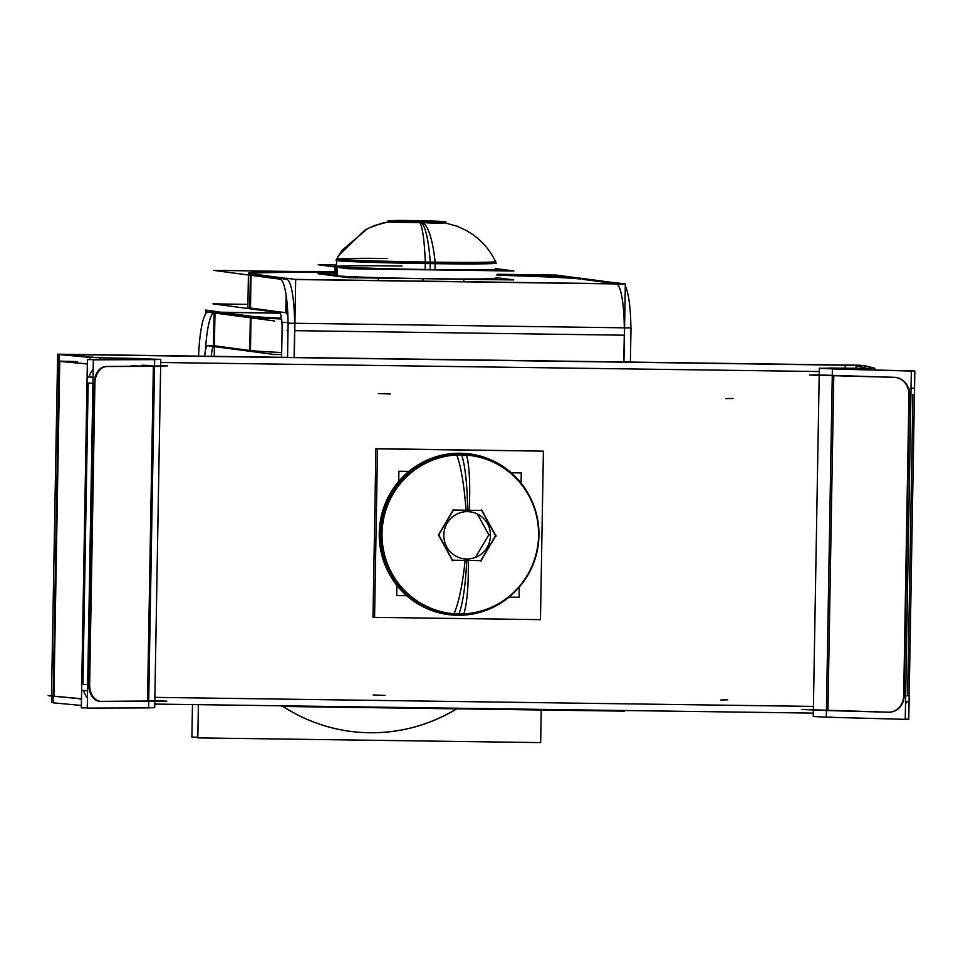<?xml version="1.0" encoding="UTF-8"?>
<svg xmlns="http://www.w3.org/2000/svg" width="963" height="963" viewBox="0 0 963 963"><rect width="100%" height="100%" fill="white"/><g stroke="black" fill="none" stroke-linecap="round" stroke-linejoin="round"><path stroke-width="1.44" d="M154.874 697.368L813.422 706.409M819.26 371.537L160.725 362.497M87.332 363.882L59.766 361.306L87.332 363.882M81.482 698.753L53.916 696.177L59.754 361.402L53.916 696.177L81.482 698.753M154.417 700.859L147.52 701.196L153.358 366.361L147.52 701.196L101.897 701.353L154.814 700.968L160.665 366.096L106.207 366.482L160.267 365.988M141.97 365.266L152.563 365.567L141.97 365.266M93.17 369.587A16.744 11.797 92.2 0 0 89.053 377.039A16.744 11.797 92.2 0 1 93.17 369.587M82.914 684.428L88.175 383.045L82.914 684.428L87.669 684.609L82.914 684.428M83.6 690.483A16.744 11.797 92.2 0 0 87.44 697.85A16.744 11.797 92.2 0 1 83.6 690.483M95 377.267A16.744 11.797 -87.8 0 1 105.677 366.506A16.744 11.797 -87.8 0 0 95 377.267M88.849 684.657L94.109 383.262L88.849 684.657A16.744 11.797 -87.8 0 0 100.02 701.353A16.744 11.797 -87.8 0 0 100.357 701.353A16.744 11.797 -87.8 0 1 88.849 684.657M834.813 375.51L837.292 375.582L834.813 375.51M819.597 375.052L894.495 377.315L819.2 374.956L813.362 709.827L887.344 712.151L813.759 709.924M904.149 695.864A16.744 15.203 88.4 0 1 889.403 712.187A16.744 15.203 88.4 0 1 888.656 712.187A16.744 15.203 88.4 0 0 904.149 695.864L909.409 394.469L904.149 695.864M895.289 377.364A16.744 15.203 88.4 0 1 909.409 394.469A16.744 15.203 88.4 0 0 895.289 377.364M905.521 704.001A16.744 15.203 -91.6 0 0 906.52 701.822A16.744 15.203 -91.6 0 1 905.521 704.001M905.665 695.816L907.664 695.768L912.924 394.373L907.664 695.768L905.665 695.816L908.133 695.755M912.021 388.378A16.744 15.203 -91.6 0 0 911.07 386.031A16.744 15.203 -91.6 0 1 912.021 388.378M452.309 560.213L438.478 534.922L453.176 510.029L481.705 510.414L495.524 535.705L480.826 560.598L452.309 560.213L438.478 534.922L453.176 510.029L481.705 510.414L495.524 535.705L480.826 560.598L452.309 560.213M466.67 560.442A70.203 12.435 90.8 0 1 458.906 613.961A79.556 78.28 -82.5 0 1 449.89 613.299A79.556 78.28 -82.5 0 1 382.48 526.267A79.556 78.28 -82.5 0 1 466.634 455.126M449.865 613.299A79.556 78.28 -82.5 0 1 382.215 528.747A79.556 78.28 -82.5 0 1 461.686 454.897A79.556 78.28 97.5 0 1 470.726 455.559A79.556 78.28 97.5 0 1 538.377 540.123A79.556 78.28 97.5 0 1 458.906 613.961A79.556 78.28 -82.5 0 1 381.998 533.346A79.556 78.28 -82.5 0 1 461.686 454.897A70.203 12.435 -89.2 0 1 467.549 510.234M475.469 557.421L488.819 534.814L477.455 514.049L488.819 534.814L490.456 535.031L488.819 534.814L475.469 557.421M448.361 614.599A81.048 79.748 -82.5 0 1 379.446 528.47A81.048 79.748 -82.5 0 1 460.398 453.236A81.048 79.748 -82.5 0 0 379.229 533.153A81.048 79.748 -82.5 0 0 457.569 615.273A81.048 79.748 -82.5 0 0 515.687 591.005A81.048 79.748 -82.5 0 1 457.569 615.273A81.048 79.748 -82.5 0 1 448.385 614.599M530.745 498.461A81.048 79.748 97.5 0 0 469.655 453.91A81.048 79.748 -82.5 0 1 528.494 494.188A81.048 79.748 -82.5 0 0 460.398 453.236A81.048 79.748 -82.5 0 1 469.607 453.91M425.959 462.276A79.556 78.28 97.5 0 0 408.384 595.17A79.556 78.28 97.5 0 1 425.959 462.276M430.858 221.911L435.902 221.959L430.858 221.911M412.429 221.37L422.625 221.791L412.429 221.37M444.786 222.814L457.028 226.209L465.586 230.109C479.02 237.488 489.06 248.081 495.728 261.876A79.556 1.637 -179 0 1 495.74 261.9A79.556 1.637 -179 0 1 430.256 262.369A79.556 1.637 1 0 1 336.641 259.119A79.556 1.637 1 0 0 336.641 259.119L336.027 260.347A80.158 1.649 -179 0 0 435.264 263.693A70.203 16.744 -89.3 0 0 435.144 262.43M421.3 222.549L435.553 223.332L445.375 222.935L388.33 222.152L421.3 222.549A70.203 12.435 90.8 0 1 430.232 262.105M336.52 266.51L336.617 260.576L336.52 266.51A79.556 1.637 1 0 0 336.581 266.57A79.556 1.637 1 0 1 402.004 266.029M496.932 278.5L496.944 278.235A81.048 1.673 1 0 1 423.082 278.608A81.048 1.673 1 0 1 336.147 275.731A81.048 1.673 1 0 1 334.871 275.406L335.028 266.474A81.048 1.673 1 0 0 336.304 266.799A81.048 1.673 1 0 0 423.239 269.688A81.048 1.673 1 0 0 497.101 269.303M496.86 269.171A81.048 1.673 1 0 0 495.825 268.99A81.048 1.673 1 0 0 495.608 268.966A81.048 1.673 1 0 1 495.825 268.99A81.048 1.673 1 0 1 430.389 269.784A81.048 1.673 1 0 1 336.304 266.799A81.048 1.673 1 0 1 336.52 266.185A81.048 1.673 1 0 0 335.268 266.354M623.795 362.16L624.265 335.196L294.774 330.658L624.265 335.196L623.795 362.16M294.606 330.658L294.124 357.622L294.606 330.658M624.301 327.817A50.245 8.896 -89.2 0 0 616.26 283.784L582.278 279.294L616.26 283.784A50.245 8.896 -89.2 0 1 624.301 327.817M286.601 279.258A50.245 8.896 90.8 0 1 294.63 323.291A50.245 8.896 90.8 0 0 286.601 279.258L251.066 274.563L286.601 279.258M249.622 273.516A167.502 3.455 -179 0 1 334.919 272.385A167.502 3.455 -179 0 0 250.356 274.455A167.502 3.455 -179 0 1 248.43 273.901L247.852 307.39A167.502 3.455 1 0 0 249.778 307.943M496.992 275.213A167.502 3.455 -179 0 1 580.737 279.089A167.502 3.455 -179 0 0 496.992 275.213M286.011 312.746A16.744 2.961 -89.2 0 1 287.925 317.357A16.744 2.961 -89.2 0 0 286.011 312.746L250.488 308.04L251.054 275.334L250.488 308.04L286.011 312.746L286.3 296.532M281.593 318.994A167.502 3.455 -179 0 1 251.042 317.068A167.502 3.455 -179 0 0 281.593 318.994M214.809 312.277L250.332 316.971L214.809 312.277M205.468 350.231A50.245 8.896 90.8 0 1 213.232 312.855A50.245 8.896 90.8 0 0 205.468 350.231M350.339 731.362A167.502 164.817 -82.5 0 1 283.014 706.457A167.502 164.817 -82.5 0 0 456.606 708.84A167.502 164.817 -82.5 0 1 350.412 731.362M213.317 346.427A16.744 2.961 -89.2 0 0 211.258 356.31A16.744 2.961 -89.2 0 1 213.317 346.427M214.219 345.765L249.742 350.46L250.32 317.754L249.742 350.46L214.219 345.765L214.797 313.059M250.452 350.556A167.502 3.455 1 0 0 281.69 352.506A167.502 3.455 1 0 1 250.452 350.556M51.677 696.056L51.569 702.46L53.049 702.484M53.362 695.996L51.484 695.743L57.648 354.203L860.284 365.23M843.757 365.182L864.557 365.699L864.521 367.589M54.205 696.213L48.15 695.731L53.17 695.792M60.212 354.637L74.187 354.601M77.485 361.582L59.212 361.125M874.801 369.9L874.825 368.203L864.293 365.627L864.268 367.529M866.483 368.335L855.951 365.495M845.189 368.071L845.249 365.206L856.191 365.555L856.131 368.095M53.158 696.201L53.218 702.665M154.766 704.061L813.302 713.114M53.158 696.129L59.008 361.33M59.008 361.257L59.128 354.396L861.765 365.434M68.325 354.733L75.68 354.625L75.656 355.431M97.925 357.73L67.374 354.649L67.362 355.311M59.297 354.516L59.176 361.257L58.093 361.245L87.32 363.978M59.176 361.342L53.326 696.129L52.243 696.117L81.482 698.849M53.326 696.213L53.206 702.821L81.361 705.458M59.285 354.553L89.848 357.417L89.812 359.596M89.005 357.333L102.234 357.839M97.119 357.429L104.389 357.706M81.482 698.945L79.785 699.054L81.47 699.09M141.031 358.718L100.056 357.779L100.032 359.56M143.162 358.597L102.198 357.827M152.672 359.632L160.773 359.392L140.983 358.718M146.593 707.901L154.694 707.661L160.773 359.392M160.665 365.675L167.622 365.832L157.414 366.446L130.956 365.844M138.828 359.44L138.853 358.669L152.407 359.247L146.725 359.416M87.272 707.853L81.325 707.877L87.404 359.608L148.711 359.644M152.551 366.265L147.568 366.072M155.103 366.361L106.062 366.518M148.699 701.233L148.579 707.889L87.26 708.094L93.339 359.825L154.658 359.632L148.699 701.208M100.212 701.389L149.253 701.233M89.691 683.561A16.744 11.797 92.2 0 0 100.814 701.377A16.744 11.797 92.2 0 0 101.946 701.341M93.038 377.195L87.477 376.99M95.012 377.267L89.535 690.712M87.561 690.64L82.011 690.423M107.796 366.554A16.744 11.797 92.2 0 0 107.35 366.518A16.744 11.797 92.2 0 0 94.916 384.418M147.52 701.233L166.816 701.172L154.826 700.715M866.11 368.071L861.813 368.119M874.488 368.239L866.652 368.335M868.494 369.732L868.518 368.348L833.874 368.239M863.679 368.335L829.047 368.022M834.331 375.726L809.474 375.052L819.212 374.788M838.448 368.913L835.728 368.841M832.369 717.182L828.854 717.086M813.362 709.526L801.902 709.502L829.107 710.586M834.933 369.01L819.32 368.263L830.9 368.263M828.854 717.279L813.241 716.52L819.32 368.263M832.261 375.654L832.381 368.949L911.335 371.068L905.256 719.337L826.302 717.206L832.261 375.666M826.254 710.538L889.403 712.235M835.896 369.034L914.85 370.984L908.771 719.241L905.256 719.144M887.164 712.139A16.744 15.203 -91.6 0 0 888.933 712.199A16.744 15.203 -91.6 0 0 903.667 694.744M905.557 701.846L908.025 701.774M903.571 701.895L909.048 388.462M911.034 388.402L913.502 388.342M908.879 395.612A16.744 15.203 -91.6 0 0 893.279 377.327A16.744 15.203 -91.6 0 0 893.014 377.34M895.241 377.364L832.092 375.666M834.813 375.594L836.558 375.546M438.442 534.453L452.827 560.743M463.624 614.442A70.203 12.314 -92.9 0 0 463.817 613.876A70.203 12.314 -92.9 0 0 468.187 558.997A23.69 23.317 -82.5 0 1 443.811 535.007A23.69 23.317 -82.5 0 1 469.017 511.714A70.203 12.495 94.4 0 0 466.598 455.126A70.203 12.495 94.4 0 0 466.417 454.488A80.158 78.882 -82.5 0 0 381.179 533.309A80.158 78.882 -82.5 0 0 463.624 614.442M451.972 560.237L481.632 560.647M453.717 509.559L438.43 535.452M482.511 510.462L452.851 510.053M456.51 454.355A70.203 12.314 87.1 0 1 466.08 511.666A23.69 23.317 -82.5 0 1 490.456 535.657A23.69 23.317 -82.5 0 1 465.261 558.949A70.203 12.495 -85.6 0 1 453.717 614.31A80.158 78.882 -82.5 0 0 538.955 535.476A80.158 78.882 -82.5 0 0 456.51 454.355M480.778 561.128L496.065 535.235M496.041 536.247L481.669 509.945M456.811 454.993A79.556 78.28 -82.5 0 1 470.763 455.559A79.556 78.28 -82.5 0 1 538.197 542.602A79.556 78.28 -82.5 0 1 454.03 613.732M543.409 451.141L377.508 448.854L374.571 617.367L540.46 619.654L543.409 451.141M465.454 453.477A81.048 79.748 97.5 0 0 379.723 525.942A81.048 79.748 97.5 0 0 448.409 614.611A81.048 79.748 97.5 0 0 462.625 615.188M452.61 615.044A81.048 79.748 97.5 0 0 518.973 587.466M469.655 453.91A81.048 79.748 97.5 0 0 455.439 453.332M541.82 451.117L375.931 448.65L372.994 617.163L374.571 617.187M519.274 587.117L519.093 597.265L508.921 597.12M409.058 595.748L396.708 595.579L396.925 583.012M521.091 483.33L521.272 472.929L510.787 472.785M411.237 471.425L398.875 471.244L398.658 483.811M463.865 613.876A79.556 78.28 -82.5 0 1 449.902 613.299M445.749 222.995L445.773 221.598L426.332 220.78M496.318 263.14A80.158 1.649 -179 0 1 425.357 263.561A70.203 8.065 -89.1 0 0 419.579 222.333M411.225 221.237L437.154 221.911M427.271 220.816L397.611 220.395M445.592 221.586L435.372 221.984M406.482 221.574L436.143 221.984M435.12 262.177A70.203 16.744 -89.3 0 0 422.504 222.381M397.647 221.189L414.15 221.273M398.369 220.407L388.161 220.804M387.981 220.78L407.421 221.598M435.011 269.592L435.12 263.693M435.144 262.177A79.556 1.637 -179 0 1 336.653 258.854A79.556 1.637 -179 0 1 336.833 258.758M495.62 268.581L513.905 271L348.016 268.725L318.211 264.777L336.544 265.03M337.194 276.104L337.351 267.317M337.363 266.655A81.048 1.673 -179 0 1 335.028 266.221A81.048 1.673 -179 0 1 336.52 265.932M335.569 266.426A81.048 1.673 -179 0 0 420.699 269.387A81.048 1.673 -179 0 0 497.101 269.05A81.048 1.673 -179 0 0 495.62 268.701A81.048 1.673 -179 0 1 496.571 268.846M496.944 277.717L513.748 279.932L347.86 277.657L318.055 273.709L334.895 273.949M335.401 275.863L335.557 267.076M355.395 278.018L355.419 277.139M378.254 279.246A12.724 8.619 -90.1 0 0 378.11 277.898M423.154 280.293A12.724 12.712 -115.4 0 0 422.901 278.873M463.781 280.534A12.724 9.365 92.3 0 0 463.624 279.27M425.189 269.459L425.285 263.561M495.74 261.635A79.556 1.637 -179 0 1 425.309 262.032M281.461 705.807L281.449 706.433L624.301 711.151L624.313 710.513M630.392 362.244L630.994 327.914L288.13 323.195L287.54 357.538M624.481 331.188L623.94 362.16M624.433 336.219L625.336 283.977L616.103 282.761M287.973 332.151L287.985 332.151A50.245 8.896 -89.2 0 0 279.812 279.15A50.245 8.896 -89.2 0 0 279.727 279.15L279.812 279.15M630.897 327.914A50.245 8.896 -89.2 0 0 625.3 286.204M281.304 279.342L213.545 270.374L295.689 271.506M295.665 279.535L624.156 284.049M578.619 278.03L556.397 275.093L497.004 274.274M616.994 283.062L580.039 278.175M252.607 309.111A167.502 3.455 -179 0 1 248.96 308.629M253.269 273.998A167.502 3.455 -179 0 1 248.454 273.083A167.502 3.455 -179 0 1 334.943 271.578M497.004 274.407A167.502 3.455 -179 0 1 582.29 278.512M279.619 312.71L249.766 308.762L250.38 273.648L287.323 278.536M286.709 313.649L286.914 301.672M285.83 312.734L286.131 295.424M287.07 330.67L287.997 330.791M294.762 331.693L295.677 279.451L286.432 278.223M294.269 357.634L294.81 326.662M281.605 357.273L282.219 322.412L288.033 322.497M279.27 312.65A16.744 2.961 -89.2 0 1 279.354 312.65A16.744 2.961 -89.2 0 1 282.063 330.598L282.075 330.598M280.727 312.831L212.967 303.863L247.9 304.344M274.672 320.98L206.913 312.012L214.099 312.108M279.968 313.023L220.407 312.205M208.489 312.253A50.245 8.896 -89.2 0 0 208.032 312.168A50.245 8.896 -89.2 0 0 198.595 356.141M198.583 353.878L198.547 356.141M192.468 704.579L191.89 737.104L197.824 737.189M283.134 706.457A167.502 164.817 97.5 0 0 350.484 731.374A167.502 164.817 97.5 0 0 456.775 708.84M214.219 356.358L215.002 311.302L205.769 310.074L205.697 313.854M250.44 351.375L251.054 316.249L214.111 311.362L213.497 346.487L250.44 351.375M214.099 312.253L214.111 311.362M248.815 315.924A167.502 3.455 1 0 0 281.473 318.175M248.225 351.038A167.502 3.455 1 0 0 251.861 351.519M281.653 354.565L274.082 354.468L206.323 345.5L213.509 345.597M207.767 345.717A16.744 2.961 -89.2 0 0 207.563 345.669A16.744 2.961 -89.2 0 0 204.662 356.226M204.505 354.661L204.481 356.214M198.39 704.663L197.812 737.887L540.664 742.605L541.242 710.008M92.93 383.226L87.38 383.009M833.777 375.702L827.939 710.55L833.777 375.702M912.924 394.373L910.926 394.433L912.924 394.373M856.011 368.095L856.059 365.531M110.938 358.621L110.914 359.524M119.171 358.73L119.159 359.5M384.947 695.394L373.066 694.949M390.208 394.011L378.327 393.566M860.91 369.527L860.922 368.925M869.156 369.744L869.168 369.034M720.721 700.017L727.751 699.824M725.982 398.634L733.012 398.441M458.906 613.961A79.556 78.28 97.5 0 0 538.582 535.5A79.556 78.28 97.5 0 0 461.686 454.897M461.47 454.259A70.203 12.435 90.8 0 1 467.549 511.642A70.203 12.435 90.8 0 0 461.47 454.259M387.319 258.469A79.556 1.637 1 0 0 339.626 259.613A79.556 1.637 1 0 0 430.256 262.369M430.232 263.633L430.124 269.532M336.292 267.172L336.147 275.731A81.048 1.673 1 0 0 430.232 278.716A81.048 1.673 1 0 0 495.668 277.922M430.341 263.633A70.203 12.435 -89.2 0 0 421.06 222.357A70.203 12.435 -89.2 0 1 430.341 263.633M295.087 279.378L622.856 283.88M280.077 313.18L221.707 312.373L280.077 313.18M387.957 221.996L381.444 223.356L367.734 228.484L342.009 250.356L336.737 258.939L338.795 255.255L365.35 229.724L374.583 225.511L387.957 221.996M856.143 368.095L856.191 365.555M874.669 369.888L874.693 368.191M334.871 275.671L335.028 266.221M247.84 308.208L248.418 274.985"/></g></svg>
